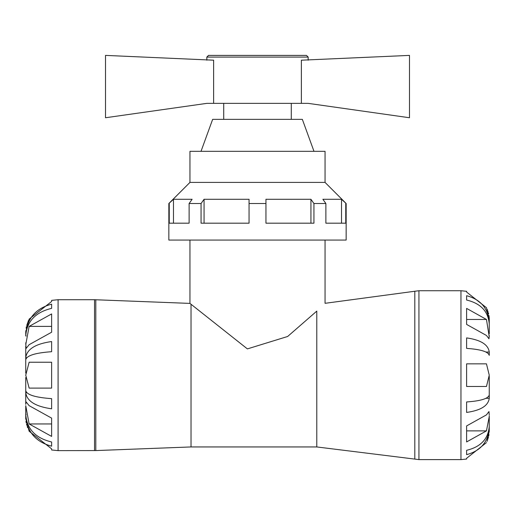 <?xml version="1.0" encoding="UTF-8"?>
<svg xmlns="http://www.w3.org/2000/svg" width="515" height="515" viewBox="0 0 515 515"><rect width="100%" height="100%" fill="white"/><g stroke="black" fill="none" stroke-linecap="round" stroke-linejoin="round"><path stroke-width="0.77" d="M25.885 332.053L25.763 334.937L25.75 332.053L29.136 319.12L51.622 301.5L51.622 300.374L58.086 299.717L94.522 299.717L189.951 303.399L247.393 348.9L287.647 336.482L316.783 311.118C327.669 300.869 327.669 300.869 316.783 311.118L316.783 446.943L418.933 459.605L418.933 290.737L460.957 290.737L466.616 291.31L466.616 292.076L486.456 307.713L489.25 319.03L489.25 333.823M25.75 346.228L25.75 357.68C26.864 349.196 35.49 343.814 51.622 341.542L51.622 351.706C35.49 352.833 26.864 355.485 25.75 359.67L25.75 373.13M25.75 348.224L25.75 357.68L26.735 357.68M25.75 357.68L25.75 359.67M51.622 308.356C35.49 312.219 26.864 321.354 25.75 335.761L25.75 334.937C26.864 318.746 35.49 308.485 51.622 304.146L51.622 308.356M25.75 407.519L25.75 414.581C26.864 428.989 35.49 438.123 51.622 441.986L51.622 446.196C35.49 441.857 26.864 431.596 25.75 415.405L25.75 418.289L29.136 431.222L51.622 448.842L51.622 449.975L58.086 450.625L95.809 450.574L95.809 299.769M25.75 414.581L25.75 415.405M25.75 344.683L29.136 326.394L51.622 313.931L51.622 332.22L29.136 344.683L26.091 348.475L25.75 342.823M25.75 375.171L29.136 362.238L51.622 362.238L51.622 388.104L29.136 388.104L25.75 375.171M26.735 392.662L25.75 392.662L25.75 377.579L25.75 390.673C26.864 394.857 35.49 397.509 51.622 398.636L51.622 408.807C35.49 406.528 26.864 401.146 25.75 392.662L25.75 404.327M25.75 404.121L26.091 401.874L29.136 405.659L51.622 418.122L51.622 436.411L29.136 423.954L25.75 405.659L25.769 409.657M27.61 427.643L27.198 426.472M26.864 425.403L26.535 424.199M26.271 423.027L25.956 421.193M25.769 419.191L25.75 418.289M26.02 414.182L26.065 414.581M26.065 335.761L26.02 336.16M25.769 331.216L25.789 330.817M26.111 328.152L26.426 326.607M26.722 325.448L27.018 324.45M27.301 323.562L27.623 322.654M27.984 321.727L28.499 320.497M51.622 332.22L51.622 326.394L29.136 326.394M489.25 352.041L489.25 355.356C488.272 351.694 480.727 349.37 466.616 348.391L466.616 337.911C480.727 339.906 488.272 344.612 489.25 352.041L485.98 352.041M489.25 376.336L489.25 398.307C488.272 405.73 480.727 410.436 466.616 412.431L466.616 401.951C480.727 400.973 488.272 398.649 489.25 394.986L489.25 376.336M489.25 415.74L489.25 431.313L486.984 441.464M414.807 459.097L414.807 291.245L418.933 290.737M489.205 427.701L489.25 427.701C488.272 441.864 480.727 450.844 466.616 454.642L466.616 450.303C480.727 446.923 488.272 438.928 489.25 426.323M489.25 398.307L485.98 398.307M489.25 324.019C488.272 311.414 480.727 303.419 466.616 300.039L466.616 295.7C480.727 299.498 488.272 308.479 489.25 322.641L489.205 322.641M487.209 309.431L487.518 310.21M487.802 311.002L488.059 311.775M488.342 312.734L488.613 313.79M488.96 315.547L489.218 317.871M489.237 318.328L489.25 319.03M489.25 335.471L488.986 338.786L486.456 335.471L466.616 324.418L466.616 308.408L486.456 319.467L489.25 336.842M489.25 375.203L486.456 386.488L466.616 386.488L466.616 363.854L486.456 363.854L489.25 375.171M489.25 416.519L486.456 430.875L466.616 441.934L466.616 425.924L486.456 414.871L488.986 411.556L489.25 414.871M488.999 434.551L488.716 436.096M488.432 437.274L488.123 438.362M487.808 439.314L487.448 440.319M460.957 290.737L460.957 459.605L466.616 459.039L466.616 458.266L486.456 442.63M466.616 425.924L466.616 430.875L486.456 430.875M486.456 319.467L466.616 319.467L466.616 324.418M25.75 392.662L25.75 402.118M301.372 103.361L301.372 60.191L409.483 55.395L409.483 117.748L308.163 103.361L206.837 103.361L105.517 117.748L105.517 55.395L213.628 60.191L213.628 103.361M169.248 203.515L169.248 223.188L189.121 223.188L189.121 203.515L201.062 203.515L201.062 223.188L249.054 223.188L249.054 203.515L265.946 203.515L265.946 199.292L310.938 199.292L313.938 203.515L325.879 203.515L322.879 199.292L341.516 199.292L346.157 203.515L325.049 182.407L189.951 182.407L168.843 203.515L173.484 199.292L173.484 223.188M201.062 203.515L204.062 199.292L249.054 199.292L249.054 203.515M310.938 223.188L310.938 199.292M265.946 203.515L265.946 223.188L313.938 223.188L313.938 203.515M173.484 199.292L192.121 199.292L189.121 203.515M341.516 223.188L341.516 199.292M325.879 203.515L325.879 223.188L345.752 223.188L345.752 203.515M204.062 199.292L204.062 223.188M168.843 203.515L168.843 240.074L346.157 240.074L346.157 203.515M308.163 57.081L206.837 57.081L208.53 55.395L306.47 55.395L308.163 57.081L308.163 60.191M325.049 240.074L325.049 303.316L414.807 291.245M291.278 103.361L291.278 119.351M313.983 151.326L302.344 119.351L212.656 119.351L201.017 151.326M325.049 182.407L325.049 151.326L189.951 151.326L189.951 182.407M191.026 304.417L191.026 446.943L316.783 446.943M58.086 299.717L58.086 450.625M29.136 423.954L51.622 423.954M94.522 299.717L94.522 450.625M191.026 446.943L95.809 450.574M418.933 459.605L460.957 459.605M206.837 57.081L206.837 60.191M189.951 240.074L189.951 303.399M223.722 103.361L223.722 119.351"/></g></svg>
